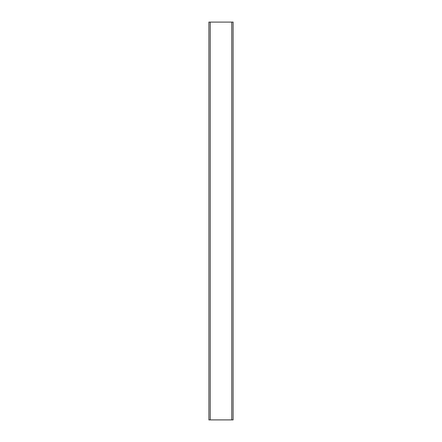 <?xml version="1.0" encoding="UTF-8"?>
<svg xmlns="http://www.w3.org/2000/svg" width="442" height="442" viewBox="0 0 442 442"><rect width="100%" height="100%" fill="white"/><g stroke="black" fill="none" stroke-linecap="round" stroke-linejoin="round"><path stroke-width="0.66" d="M233.1 419.9L233.1 22.1L208.9 22.1L208.9 419.9L233.1 419.9M231.774 22.1L231.774 419.9M210.226 419.9L210.226 22.1"/></g></svg>
